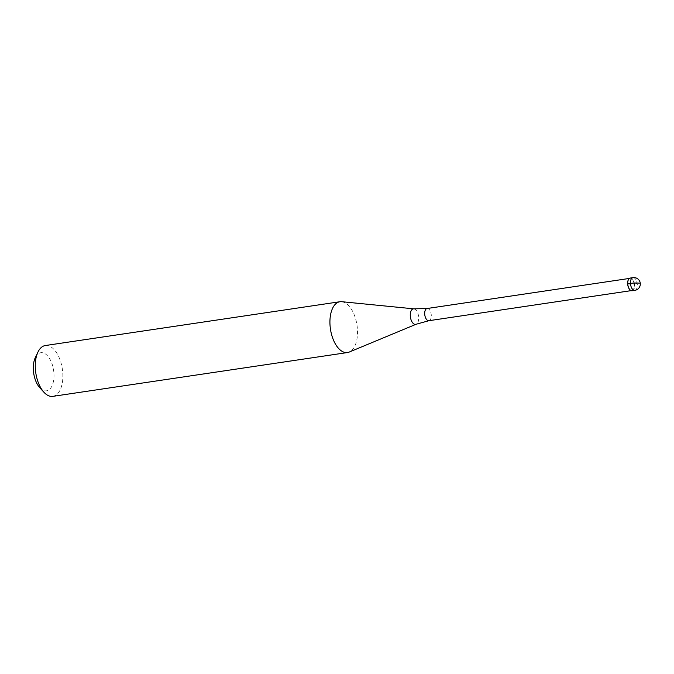 <?xml version="1.0" encoding="UTF-8"?>
<svg xmlns="http://www.w3.org/2000/svg" width="674" height="674" viewBox="0 0 674 674"><rect width="100%" height="100%" fill="white"/><g stroke="black" fill="none" stroke-linecap="round" stroke-linejoin="round"><path stroke-width="0.51" stroke-dasharray="3.37 2.53" d="M632.119 290.755A6.42 3.353 81.5 0 0 634.563 284.453A6.42 3.353 81.5 0 0 630.805 278.059A6.42 3.353 81.5 0 0 630.232 278.05M628.337 279.794A6.167 3.218 -98.5 0 1 630.047 278.337A6.167 3.218 -98.5 0 1 630.603 278.345A6.167 3.218 -98.5 0 1 634.209 284.479A6.167 3.218 -98.5 0 1 631.858 290.528A6.167 3.218 -98.5 0 1 631.311 290.519A6.167 3.218 -98.5 0 1 629.802 289.626M630.805 278.059A6.42 3.353 -98.5 0 1 634.487 283.906A6.42 3.353 -98.5 0 1 632.667 290.578M341.71 301.699A25.679 13.421 -98.5 0 1 342.266 301.775A25.679 13.421 -98.5 0 1 357.068 325.677A25.679 13.421 -98.5 0 1 349.199 352.072M52.85 396.354A25.679 13.421 81.5 0 0 62.615 371.155A25.679 13.421 81.5 0 0 47.61 345.585A25.679 13.421 81.5 0 0 45.293 345.543M39.791 387.719A19.26 10.068 81.5 0 0 44.754 390.785A19.26 10.068 81.5 0 0 53.945 373.539A19.26 10.068 81.5 0 0 42.555 352.729A19.26 10.068 81.5 0 0 35.318 357.608M627.738 283.805L631.176 284.403L639.297 283.19M632.937 277.646A6.42 3.353 -98.5 0 1 633.518 277.654A6.42 3.353 -98.5 0 1 637.267 284.049A6.42 3.353 -98.5 0 1 634.824 290.351M428.908 320.706A6.167 3.218 81.5 0 0 431.25 314.657A6.167 3.218 81.5 0 0 427.645 308.524A6.167 3.218 81.5 0 0 427.097 308.515M414.047 308.869A7.844 4.103 -98.5 0 1 418.571 316.173A7.844 4.103 -98.5 0 1 416.161 324.236M629.339 278.438L630.047 278.337M631.15 290.637L631.858 290.528"/><path stroke-width="1.01" d="M632.667 290.578A6.42 3.353 -98.5 0 1 631.538 290.738A6.42 3.353 81.5 0 0 632.119 290.755L634.824 290.351A6.42 3.353 -98.5 0 1 634.242 290.342A6.42 3.353 -98.5 0 1 630.493 283.948A6.42 3.353 -98.5 0 1 632.937 277.646L630.232 278.05A6.42 3.353 81.5 0 0 627.789 284.352A6.42 3.353 81.5 0 0 631.538 290.738A6.42 3.353 -98.5 0 1 629.887 289.719A6.42 3.353 -98.5 0 1 628.395 279.685A6.42 3.353 -98.5 0 1 630.805 278.059M629.802 289.626A6.167 3.218 -98.5 0 1 629.718 289.542A6.167 3.218 -98.5 0 1 628.286 279.904A6.167 3.218 -98.5 0 1 628.337 279.794M416.161 324.236A7.844 4.103 -98.5 0 1 414.94 324.371A7.844 4.103 -98.5 0 1 410.306 316.047A7.844 4.103 -98.5 0 1 413.87 308.844L427.097 308.515A6.167 3.218 81.5 0 0 424.746 314.564A6.167 3.218 81.5 0 0 428.352 320.698A6.167 3.218 81.5 0 0 428.908 320.706L416.161 324.236L349.199 352.072A25.679 13.421 -98.5 0 1 347.506 352.544A25.679 13.421 -98.5 0 1 345.189 352.51A25.679 13.421 -98.5 0 1 330.176 326.932A25.679 13.421 -98.5 0 1 339.949 301.733A25.679 13.421 -98.5 0 1 341.71 301.699L413.87 308.844A7.844 4.103 -98.5 0 1 414.047 308.869M339.949 301.733L45.293 345.543A25.679 13.421 81.5 0 0 37.955 352.081A25.679 13.421 81.5 0 0 43.92 392.234A25.679 13.421 81.5 0 0 50.533 396.32A25.679 13.421 81.5 0 0 52.85 396.354L347.506 352.544M37.955 352.081L35.318 357.608A19.26 10.068 81.5 0 0 39.791 387.719L43.92 392.234M639.297 283.19A6.42 0.935 176.7 0 0 630.451 283.4L627.738 283.805M634.824 290.351A6.42 6.42 0 0 0 634.975 277.671A6.42 6.42 0 0 0 632.937 277.646M427.097 308.515L629.339 278.438M428.908 320.706L631.15 290.637"/></g></svg>
